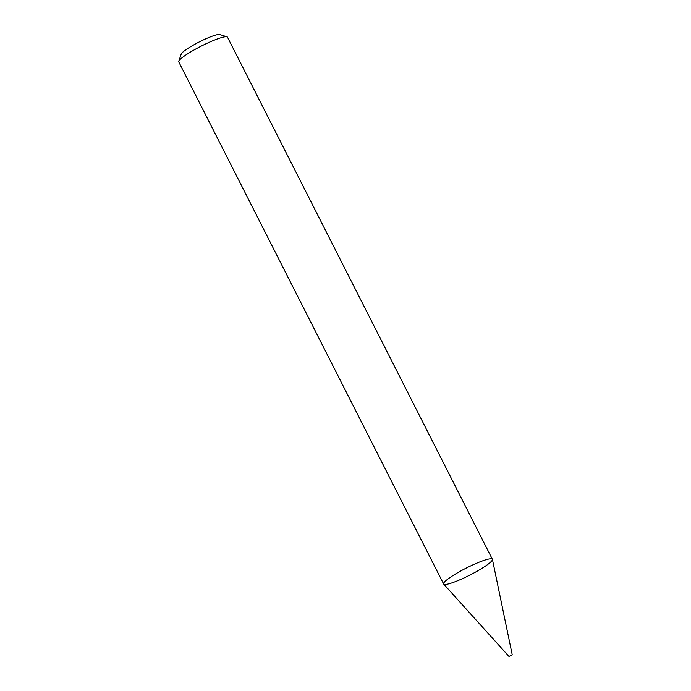 <?xml version="1.0" encoding="UTF-8"?>
<svg xmlns="http://www.w3.org/2000/svg" width="691" height="691" viewBox="0 0 691 691"><rect width="100%" height="100%" fill="white"/><g stroke="black" fill="none" stroke-linecap="round" stroke-linejoin="round"><path stroke-width="1.04" d="M512.23 654.8L492.415 559.408A27.329 3.947 153.1 0 0 470.752 565.877A27.329 3.947 153.1 0 0 444.382 582.159A27.329 3.947 153.1 0 0 443.622 583.99A27.329 3.947 153.1 0 0 469.776 575.145A27.329 3.947 153.1 0 0 492.363 559.261A27.329 3.947 153.1 0 0 470.277 566.102A27.329 3.947 153.1 0 0 444.382 582.159A27.329 3.947 153.1 0 0 443.708 584.12L508.982 656.45L512.23 654.8L508.982 656.45M492.363 559.261L227.503 37.202A27.329 3.947 153.1 0 0 226.985 36.822A27.329 3.947 153.1 0 0 203.638 44.915A27.329 3.947 153.1 0 0 179.522 60.1A27.329 3.947 153.1 0 0 178.77 61.283A27.329 3.947 153.1 0 0 178.77 61.931L443.622 583.99M226.985 36.822L219.773 34.55A21.862 3.153 153.1 0 0 201.09 41.019A21.862 3.153 153.1 0 0 181.802 53.172A21.862 3.153 153.1 0 0 181.197 54.123L178.77 61.283"/></g></svg>
